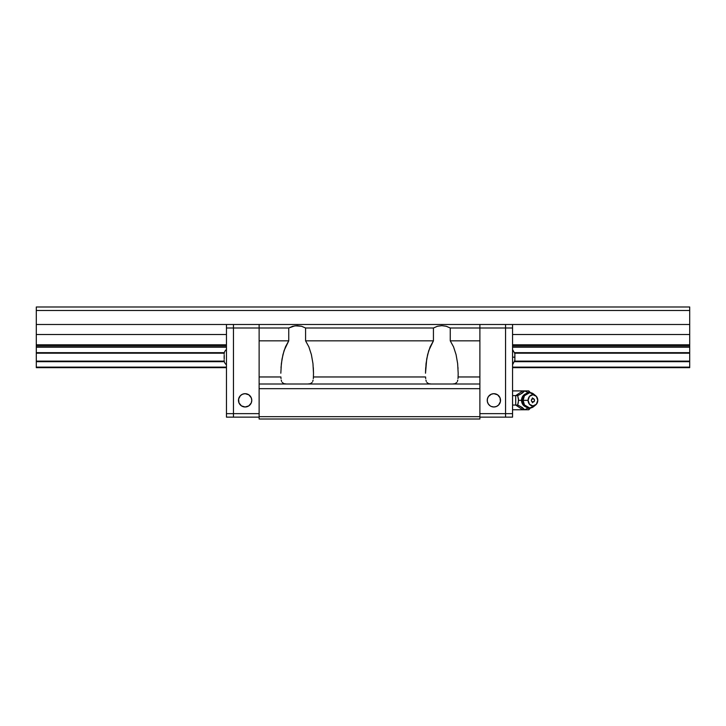 <?xml version="1.0" encoding="UTF-8"?>
<svg xmlns="http://www.w3.org/2000/svg" width="726" height="726" viewBox="0 0 726 726"><rect width="100%" height="100%" fill="white"/><g stroke="black" fill="none" stroke-linecap="round" stroke-linejoin="round"><path stroke-width="1.09" d="M689.7 367.665L512.556 367.665L689.7 367.665L689.7 367.12L512.556 367.12L689.7 367.12L689.7 367.665M458.006 367.665L458.042 368.363L458.006 367.665M425.69 367.665L425.509 373.209L426.716 358.98L428.776 350.54L433.431 340.83L433.431 327.998L437.479 326.255L441.844 325.665L446.209 326.255L450.256 327.998L450.256 340.83L453.55 346.856L456.064 354.606L457.643 363.59L458.179 373.209L457.643 363.59L456.064 354.606L453.55 346.856L450.256 340.83L479.886 340.83L479.886 324.495L479.886 376.966L479.886 340.83L450.256 340.83L450.256 327.998L479.886 327.998L450.256 327.998L446.209 326.255L441.844 325.665L437.479 326.255L433.431 327.998L433.431 340.83L430.146 346.856L427.632 354.606L426.053 363.59L425.509 373.209M313.323 367.665L313.496 373.209L313.323 367.665M281.007 367.665L282.033 358.98L284.093 350.54L288.748 340.83L288.748 327.998L292.796 326.255L297.161 325.665L301.526 326.255L305.582 327.998L305.582 340.83L308.868 346.856L311.381 354.606L312.96 363.59L313.496 373.209L312.96 363.59L311.381 354.606L308.868 346.856L305.582 340.83L433.431 340.83L305.582 340.83L305.582 327.998L433.431 327.998L305.582 327.998L301.526 326.255L294.965 325.811L288.748 327.998L288.748 340.83L259.128 340.83L259.128 327.998L288.748 327.998L259.128 327.998L259.128 324.495L479.886 324.495L233.454 324.495L233.454 417.141L233.454 324.495L259.128 324.495L259.128 327.998L233.454 327.998L259.128 327.998L259.128 340.83L288.748 340.83L285.463 346.856L282.949 354.606L281.37 363.59L280.826 373.209M226.458 367.665L36.3 367.665L226.458 367.665M226.458 367.12L36.3 367.12L36.3 367.665L36.3 361.675L224.316 361.675L36.3 361.675L36.3 367.12L226.458 367.12M689.7 361.675L689.7 367.12L689.7 361.131L514.816 361.131L689.7 361.131L689.7 353.199L514.816 353.199L689.7 353.199L689.7 352.654L514.689 352.654L689.7 352.654L689.7 361.675L514.689 361.675L689.7 361.675M224.198 361.131L36.3 361.131L36.3 361.675L36.3 361.131L224.198 361.131M224.198 353.199L36.3 353.199L36.3 361.131L36.3 353.199L224.198 353.199M224.316 352.654L36.3 352.654L36.3 353.199L36.3 347.209L226.458 347.209L36.3 347.209L36.3 352.654L224.316 352.654M689.7 347.209L689.7 352.654L689.7 345.966L512.556 345.966L689.7 345.966L689.7 347.209L512.556 347.209L689.7 347.209M36.3 345.966L226.458 345.966L36.3 345.966L36.3 347.209L36.3 344.796L226.458 344.796L36.3 344.796L36.3 345.875M689.7 345.875L689.7 334.505L689.7 344.796L512.556 344.796L689.7 344.796L689.7 345.966M689.7 334.505L512.556 334.505L689.7 334.505L689.7 324.495L512.556 324.495L689.7 324.495L689.7 310.492L36.3 310.492L36.3 344.796L36.3 334.505L226.458 334.505L36.3 334.505L36.3 324.495L226.458 324.495L36.3 324.495L36.3 310.492L689.7 310.492L689.7 306.998L36.3 306.998L36.3 310.492L36.3 306.998L689.7 306.998L689.7 334.505M281.026 378.627L280.908 376.966L281.026 378.627M281.606 381.395L281.243 380.125L281.606 381.395M283.92 383.664L282.169 382.42L283.92 383.664L286.452 384L283.92 383.664M425.708 378.636L425.59 376.966L313.414 376.966L313.496 373.209L313.414 376.966L425.59 376.966L425.708 378.636M426.289 381.404L425.926 380.125L426.289 381.404M428.603 383.673L426.852 382.43L428.603 383.673L431.135 384L428.603 383.673M479.886 419.002L479.886 376.966L458.097 376.966L458.179 373.209L458.097 376.966L479.886 376.966L479.886 384L259.128 384L479.886 384L479.886 419.002L259.128 419.002L259.128 416.67L479.886 416.67L259.128 416.67L259.128 388.673L479.886 388.673L259.128 388.673L259.128 376.966L280.908 376.966L259.128 376.966L259.128 340.83L259.128 419.002L479.886 419.002M457.988 378.627L458.097 376.966L457.988 378.627M457.398 381.395L457.77 380.125L457.398 381.395M455.093 383.664L456.845 382.42L455.093 383.664L452.552 384L455.093 383.664M313.305 378.627L313.414 376.966L313.305 378.627M312.725 381.395L313.087 380.125L312.725 381.395M310.41 383.664L312.162 382.42L310.41 383.664L307.878 384L310.41 383.664M491.339 406.478L493.889 406.987A6.652 6.652 0 0 1 487.237 400.335A6.652 6.652 0 0 1 493.889 393.683A6.652 6.652 0 0 1 500.532 400.335A6.652 6.652 0 0 1 493.889 406.987L496.43 406.478L498.59 405.035L497.582 405.87M505.55 417.141L505.55 324.495L505.55 413.639L479.886 413.639L505.55 413.639L505.55 417.141L479.886 417.141L505.55 417.141L505.55 327.998L479.886 327.998L505.55 327.998L505.55 324.495L479.886 324.495L512.556 324.495L512.556 417.141L505.55 417.141L512.556 417.141L512.556 413.639L505.55 413.639L512.556 413.639L512.556 327.998L505.55 327.998L512.556 327.998L512.556 324.495L505.55 324.495L505.55 417.141M492.591 393.819L493.889 393.683L491.339 394.191L488.48 396.46M488.353 396.641L487.364 399.037L487.364 401.632L488.353 404.028L490.186 405.87M498.59 405.035L500.405 401.632L500.032 397.794L497.582 394.808L493.889 393.683M251.269 397.794L248.818 394.808L245.125 393.683A6.652 6.652 0 0 1 251.777 400.335A6.652 6.652 0 0 1 245.125 406.987A6.652 6.652 0 0 1 238.473 400.335A6.652 6.652 0 0 1 245.125 393.683L242.584 394.191L240.424 395.634L238.6 399.037L238.981 402.885L241.431 405.87L245.125 406.987L248.818 405.87L251.269 402.885L251.777 400.335L251.269 397.794L251.65 399.037M259.128 413.639L233.454 413.639L259.128 413.639M259.128 417.141L233.454 417.141L259.128 417.141M514.861 358.172L514.861 359.697L514.879 357.165L512.556 357.165L514.879 357.165L514.87 353.734M514.861 360.704L514.861 359.697M514.87 359.76L514.879 357.165M512.556 364.806L514.879 360.196M512.556 349.533L514.861 353.626M514.861 354.642L514.879 354.134M514.798 355.141L514.861 356.157M224.143 353.698L224.207 353.126A5.835 5.835 0 0 1 226.458 349.533A5.835 5.835 0 0 0 224.207 353.126L224.153 353.626L224.207 353.126M224.207 361.212A5.835 5.835 0 0 0 226.458 364.806A5.835 5.835 0 0 1 224.207 361.212L224.143 360.604M224.134 360.196L224.153 360.704M224.143 358.036L224.143 356.357M224.207 355.141L224.207 359.188M224.153 353.626L224.134 354.134M224.153 356.157L224.153 358.172M226.458 417.141L226.458 324.495L233.454 324.495L233.454 413.639L226.458 413.639L226.458 327.998L233.454 327.998L226.458 327.998L226.458 324.495L233.454 324.495L233.454 417.141L226.458 417.141L233.454 417.141L233.454 413.639L226.458 413.639L226.458 417.141M534.681 405.562L529.78 408.039L524.444 404.954L523.11 400.335L518.582 400.335L517.674 395.625L515.705 395.625L515.705 405.054L522.774 409.773L512.556 409.773L528.791 409.773L530.053 408.502L528.791 409.773L524.753 409.773L519.961 406.17L517.674 405.054L515.705 405.054L522.774 409.773L524.753 409.773L528.383 407.912L524.753 409.773L522.112 407.404L517.674 405.054L518.582 400.335L521.54 400.335A6.725 5.817 90 0 0 525.388 406.66A6.725 5.817 -90 0 1 521.54 400.335L522.085 400.335A6.861 5.944 90 0 0 523.21 404.346M523.827 395.488L522.203 399.001L522.774 403.547C524.217 406.388 526.55 407.885 529.78 408.039M522.538 402.966L523.827 405.19M528.791 390.906L529.59 391.858L527.829 392.448L529.59 391.858L530.053 392.285L528.791 390.906L530.053 392.285L528.791 390.906L524.753 390.906L528.383 392.766L524.753 390.906L522.774 390.906L515.705 395.625L517.674 395.625L520.297 394.327L524.753 390.906L528.791 390.906L529.699 392.049M535.734 395.761A5.599 4.846 -90 0 1 537.784 400.335L536.36 396.378L532.929 394.735L529.499 396.378L528.083 400.335A5.599 4.846 -90 0 1 530.697 395.361A5.599 4.846 -90 0 1 535.734 395.761L533.628 394.046A7.705 6.67 90 0 0 526.713 393.501A7.705 6.67 90 0 0 523.11 400.335A7.705 6.67 90 0 0 526.713 407.177A7.705 6.67 90 0 0 533.628 406.624L535.734 404.908A5.599 4.846 -90 0 1 530.697 405.308A5.599 4.846 -90 0 1 528.083 400.335L523.11 400.335L528.083 400.335L529.499 404.3L532.929 405.934L536.36 404.3L537.784 400.335A5.599 4.846 -90 0 1 535.734 404.908M531.314 400.335L531.786 401.66L532.929 402.204L534.073 401.66L534.545 400.335L533.546 398.61L531.786 399.019L531.314 400.335L532.312 398.61L533.546 398.61L534.427 399.618L534.427 401.051L532.929 402.204L531.786 401.66L531.314 400.335M523.21 396.323A6.861 5.944 90 0 0 522.085 400.335L523.11 400.335L524.444 395.715L529.78 392.639L534.681 395.116M529.78 392.639C526.55 392.784 524.217 394.282 522.774 397.131L522.538 397.712M521.54 400.335A6.725 5.817 -90 0 1 525.388 394.009A6.725 5.817 90 0 0 521.54 400.335M515.705 405.054L517.674 405.054L518.282 402.803L518.5 399.073L517.674 395.625L522.121 393.256L524.753 390.906L512.556 390.906L522.774 390.906L515.705 395.625L512.556 395.625L515.705 395.625L515.705 405.054L512.556 405.054L515.705 405.054M532.43 397.866L532.639 399.073M532.648 401.596L532.43 402.803M529.59 408.811L527.829 408.23L529.59 408.811M522.847 396.995L526.051 393.955M530.053 408.502L528.791 409.773"/></g></svg>
